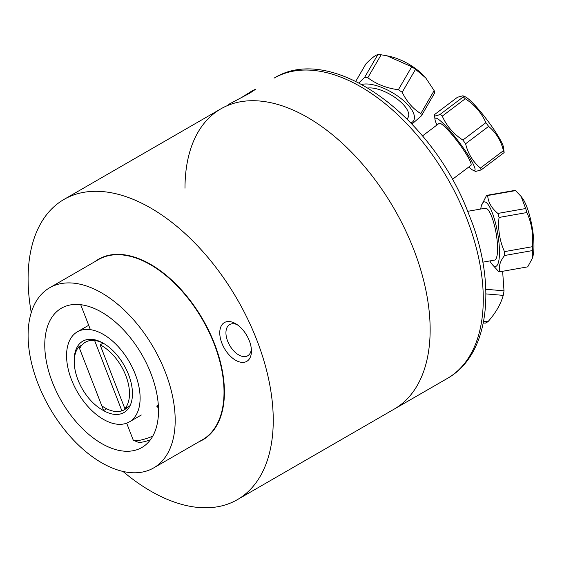 <?xml version="1.0" encoding="UTF-8"?>
<svg xmlns="http://www.w3.org/2000/svg" width="562" height="562" viewBox="0 0 562 562"><rect width="100%" height="100%" fill="white"/><g stroke="black" fill="none" stroke-linecap="round" stroke-linejoin="round"><path stroke-width="0.84" d="M175.189 420.313A104.012 60.05 -120 0 0 129.787 315.64A104.012 60.05 -120 0 0 49.639 287.772A104.012 60.05 -120 0 0 49.639 407.872A104.012 60.05 -120 0 0 153.651 467.921A104.012 60.05 -120 0 0 175.189 420.313M158.519 410.689A80.436 46.435 60 0 1 141.863 447.507A80.436 46.435 60 0 1 61.427 401.071A80.436 46.435 60 0 1 61.427 308.194A80.436 46.435 60 0 1 123.408 329.739A80.436 46.435 60 0 1 158.519 410.689M49.639 287.772L98.476 259.581A104.012 60.05 60 0 1 178.625 287.442A104.012 60.05 60 0 1 224.027 392.114A104.012 60.05 60 0 1 202.489 439.73L153.651 467.921M251.347 349.171A18.026 10.411 60 0 1 247.702 355.788A18.026 10.411 60 0 1 238.688 354.896A18.026 10.411 60 0 1 226.907 339.005A18.026 10.411 60 0 1 229.675 324.562A18.026 10.411 60 0 1 237.227 324.71M235.597 360.242A22.396 12.933 -120 0 0 251.432 351.102A22.396 12.933 -120 0 0 235.597 323.67A22.396 12.933 -120 0 0 219.763 332.816A22.396 12.933 -120 0 0 235.597 360.242M122.994 471.441A173.349 100.085 -120 0 0 237.347 499.667A173.349 100.085 -120 0 0 273.251 420.313A173.349 100.085 -120 0 0 197.585 245.861A173.349 100.085 -120 0 0 64.005 199.419A173.349 100.085 -120 0 0 31.268 312.563M198.906 441.795A104.279 60.204 -120 0 0 224.414 392.114A104.279 60.204 -120 0 0 176.412 284.611A104.279 60.204 -120 0 0 94.901 261.646M184.996 188.193A173.349 100.085 60 0 1 354.482 155.274A173.349 100.085 60 0 1 394.243 409.08A173.349 100.085 -120 0 0 430.148 329.725A173.349 100.085 -120 0 0 354.482 155.274A173.349 100.085 -120 0 0 220.901 108.831L64.005 199.419M240.803 98.013L252.767 90.433L255.52 89.344L249.612 93.257L228.256 104.588M447.38 378.409C487.83 355.683 496.527 290.421 472.768 224.386L466.179 207.427C427.506 112.66 330.582 42.972 274.031 78.16A173.349 100.085 60 0 1 447.38 178.238A173.349 100.085 60 0 1 447.38 378.409L237.347 499.667M103.64 410.562L78.884 346.761A39.066 22.557 -120 0 0 77.956 379.856A39.066 22.557 -120 0 0 103.64 410.562L106.703 408.792M78.884 346.761L82.08 344.92M103.134 343.129L100.113 344.864L124.869 408.665L130.054 405.673M124.869 408.665A39.066 22.557 -120 0 0 125.797 375.578A39.066 22.557 -120 0 0 100.113 344.864M102.073 409.726A41.181 23.773 -120 0 0 132.463 393.681A41.181 23.773 -120 0 0 128.558 374.615A41.181 23.773 -120 0 0 103.345 343.249A41.181 23.773 -120 0 0 74.254 361.542M127.693 407.036A38.996 22.515 60 0 1 124.385 409.747A38.996 22.515 60 0 1 101.806 405.834M79.614 348.651A38.996 22.515 60 0 1 85.389 342.209A38.996 22.515 60 0 1 103.071 343.157M135.189 374.025A52.006 30.025 60 0 1 129.344 421.907A52.006 30.025 60 0 1 77.338 391.883A52.006 30.025 60 0 1 77.345 331.833A52.006 30.025 60 0 1 135.189 374.025M152.759 436.168A17.38 3.674 158.8 0 1 133.819 440.46A17.38 3.674 158.8 0 1 133.152 439.87L126.668 423.165M133.819 440.46L137.908 442.146A14.099 2.979 -21.2 0 0 150.426 439.786M485.877 293.898L503.243 295.373C500.686 304.337 495.621 313.076 488.041 321.612L483.636 321.232M502.625 271.284L504.009 290.828A38.764 23.604 94.9 0 1 503.243 295.373M504.009 290.828L485.772 289.275M488.041 321.612A38.764 23.604 94.9 0 1 485.287 323.136L483.299 322.967M425.715 77.886L424.879 76.945A32.758 13.453 -149.8 0 0 413.168 66.913A32.758 13.453 -149.8 0 0 389.431 56.326L387.028 55.821L411.721 66.773A38.764 15.919 30.2 0 1 415.522 69.337L425.715 77.886L434.152 90.623A38.764 15.919 30.2 0 1 434.672 92.983L421.324 115.941A38.764 15.919 -149.8 0 0 420.805 113.58C413.14 108.986 406.93 101.891 402.174 92.294A38.764 15.919 -149.8 0 0 398.374 89.723C386.726 88.241 376.533 84.244 367.794 77.746A38.764 15.919 -149.8 0 0 364.513 77.542L358.893 82.874M355.781 81.307L365.911 63.885C371.356 58.279 375.339 55.181 377.861 54.584A38.764 15.919 30.2 0 1 381.141 54.788L387.028 55.821M411.925 124.083L421.324 115.941M361.837 84.448A32.758 13.453 30.2 0 1 396.639 95.336A32.758 13.453 30.2 0 1 410.941 123.05M407.113 119.13L408.131 117.367A26.351 10.819 -149.8 0 0 394.433 97.057A26.351 10.819 -149.8 0 0 368.033 88.009M434.152 90.623L420.805 113.58M402.174 92.294L415.522 69.337M411.721 66.773L398.374 89.723M367.794 77.746L381.141 54.788M377.861 54.584L364.513 77.542M434.454 114.641L457.468 97.261L462.933 95.772L463.25 96.924L440.236 114.304C435.796 116.306 433.871 116.418 434.454 114.641L435.016 119.678A32.758 4.573 53 0 1 440.215 120.704A32.758 4.573 53 0 1 466.116 152.042A32.758 4.573 53 0 1 473.295 170.384A32.758 4.573 53 0 1 469.045 167.286A32.758 4.573 53 0 1 468.757 167.026M473.295 170.384L475.649 171.431L481.121 169.942A38.764 5.409 -127 0 0 480.419 168.045C472.972 161.849 468.034 153.763 465.603 143.774A38.764 5.409 -127 0 0 462.87 140.057C453.492 133.974 446.628 125.993 442.273 116.123A38.764 5.409 -127 0 0 440.236 114.304M437.004 124.968A32.758 4.573 53 0 1 435.016 119.678M452.361 179.404L470.921 165.39A26.351 3.674 -127 0 0 457.981 142.144A26.351 3.674 -127 0 0 439.168 123.331L422.455 135.948M463.25 96.924A38.764 5.409 53 0 1 465.287 98.75C474.665 104.827 481.529 112.807 485.884 122.685A38.764 5.409 53 0 1 488.617 126.401C496.07 132.597 501.009 140.683 503.433 150.672A38.764 5.409 53 0 1 504.135 152.569L503.573 147.532A32.758 4.573 -127 0 0 490.19 124.167A32.758 4.573 -127 0 0 468.715 99.193A32.758 4.573 -127 0 0 465.294 96.819L462.933 95.772M442.273 116.123L465.287 98.75M481.121 169.942L504.135 152.569M503.433 150.672L480.419 168.045M465.603 143.774L488.617 126.401M485.884 122.685L462.87 140.057M499.042 217.452L526.889 212.541C531.743 223.395 533.556 234.783 532.333 246.711L504.479 251.628C499.625 240.775 497.813 229.38 499.042 217.452A38.764 9.252 -100 0 0 497.841 213.434C491.42 208.003 488.048 202.032 487.704 195.52A38.764 9.252 -100 0 0 486.566 195.393L481.458 205.559A32.758 7.819 80 0 1 492.312 212.865A32.758 7.819 80 0 1 499.47 252.703A32.758 7.819 80 0 1 491.764 263.936A32.758 7.819 80 0 1 489.895 260.923M486.566 195.393L514.413 190.483A38.764 9.252 80 0 1 515.558 190.609L521.079 196.426L525.688 208.523A38.764 9.252 80 0 1 526.889 212.541M525.688 208.523L497.841 213.434M491.764 263.936L498.712 271.643A38.764 9.252 -100 0 0 499.85 271.776C498.375 266.894 499.941 261.471 504.543 255.513A38.764 9.252 -100 0 0 504.479 251.628M480.735 209.029A32.758 7.819 80 0 1 481.458 205.559M482.807 262.173L494.469 260.115A26.351 6.287 -100 0 0 496.084 233.075A26.351 6.287 -100 0 0 485.315 208.221L467.746 211.319M532.333 246.711A38.764 9.252 80 0 1 532.39 250.603L532.242 258.555L532.804 256.693A32.758 7.819 -100 0 0 533.9 243.332A32.758 7.819 -100 0 0 522.498 198.316L521.079 196.426M532.242 258.555L527.704 266.859L499.85 271.776M487.704 195.52L515.558 190.609M504.543 255.513L532.39 250.603M167.996 277.284L168.347 277.08M88.691 325.279L77.345 331.833M158.329 405.174L156.615 406.157M141.301 415.009L129.344 421.907M80.71 304.702L90.391 329.648M94.599 340.495L121.898 410.857M157.22 405.813L158.505 409.122"/></g></svg>

